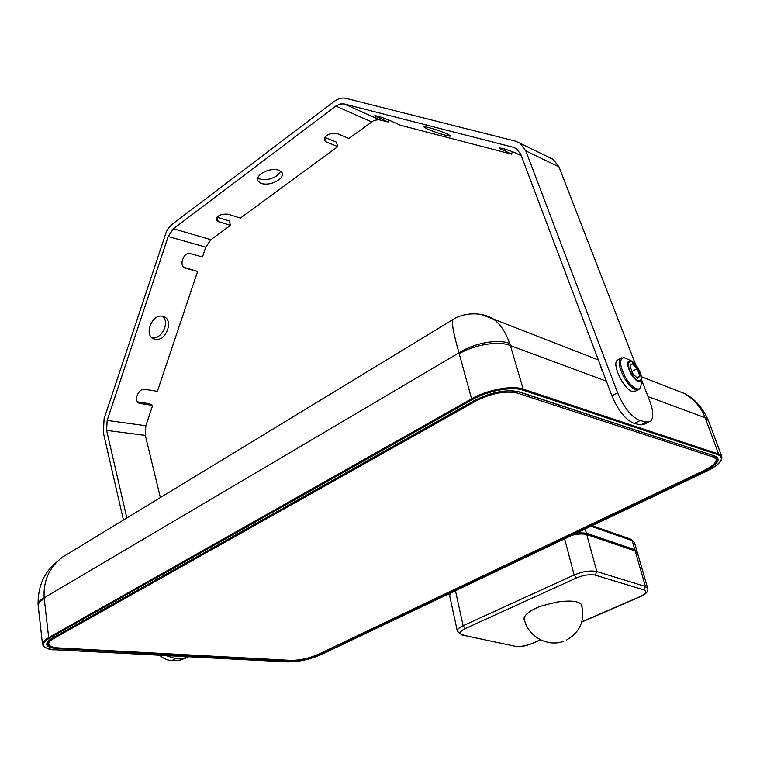 <?xml version="1.0" encoding="UTF-8"?>
<svg xmlns="http://www.w3.org/2000/svg" width="760" height="760" viewBox="0 0 760 760"><rect width="100%" height="100%" fill="white"/><g stroke="black" fill="none" stroke-linecap="round" stroke-linejoin="round"><path stroke-width="1.14" d="M667.688 386.973L684.209 393.414C694.117 399.228 701.1 407.331 705.156 417.734L708.462 420.651M287.156 661.875L55.138 649.743C41.724 648.422 39.758 644.594 49.248 638.257L472.255 399.637L471.599 398.8C487.15 389.766 512.25 385.101 523.184 389.11L510.406 345.61L606.366 381.149M55.138 649.743L54.948 649.771C49.932 650.114 45.809 648.47 42.569 644.841L42.569 644.841C42.085 642.656 44.118 640.253 48.668 637.63L471.599 398.8L459.24 353.751C474.43 344.508 499.31 340.594 510.406 345.61L509.76 343.596C498.645 338.561 473.974 343.007 458.974 352.849L459.24 353.751M481.622 314.573L493.439 319.086C500.242 323.969 505.685 332.139 509.76 343.596M602.262 370.272L603.811 374.366M601.797 370.034L600.115 364.572M71.924 551.38L62.491 557.118C49.314 567.292 43.197 580.858 44.146 597.788C39.71 600.21 37.696 602.566 38.114 604.856L38.19 605.539M453.986 318.944L452.722 319.703C451.573 323.048 453.653 334.096 458.974 352.849L44.146 597.788L48.668 637.63L49.248 638.257M42.484 644.081L38.285 606.385C37.762 603.886 39.748 601.293 44.222 598.586M583.575 533.767L574.189 534.223M582.075 606.755L581.922 605.216C579.319 601.093 570.912 600.058 556.7 602.119C543.058 605.406 536.18 607.439 536.075 608.228C535.961 608.181 523.459 613.558 524.106 619.4L524.637 620.445M53.694 638.524C49.97 640.661 48.346 642.618 48.811 644.385L48.811 644.385C49.59 646.389 52.791 647.567 58.425 647.909L290.595 660.364C299.697 660.411 308.94 658.397 318.326 654.341L703.75 470.611C712.766 466.127 716.87 462.26 716.062 459.002L713.545 457.14L517.389 393.101C505.486 390.526 491.777 393.11 476.244 400.862L53.694 638.524L53.561 637.592M123.433 520.039L103.331 432.582L104.111 418.646L166.487 231.41L169.071 227.382L172.216 224.285L334.295 101.374C338.209 98.486 342.104 97.48 345.971 98.363L515.422 141.141L519.944 143.184L525.806 150.869L558.989 166.877L553.214 159.4L549.556 157.614M525.806 150.869L617.595 392.815C624.14 408.034 631.636 417.287 640.091 420.565L646.484 421.999L640.822 424.887L634.4 423.481C625.917 420.242 618.422 411.027 611.914 395.837L520.733 154.251L516.496 148.713L513.342 147.288L516.895 148.998M648.774 422.085L645.164 423.928L640.822 424.887M641.678 380.161L649.695 400.872C653.362 410.818 653.733 417.544 650.797 421.049L646.484 421.999M173.394 228.75L210.919 239.685L205.77 247.171L168.188 236.483L173.394 228.75L335.825 106.067L340.014 103.987L344.166 103.939L513.342 147.288M210.919 239.685L230.47 225.34L218.206 221.568L216.096 219.916C217.056 215.602 221.075 213.702 228.142 214.206L240.369 218.072L337.791 146.604L325.916 141.787L324.14 140.182C325.195 135.014 329.507 132.791 337.07 133.523L348.887 138.463L373.882 120.469L378.66 119.643L388.027 121.989L388.702 119.956M126.834 517.968L106.609 430.397L107.16 420.423L168.188 236.483M324.719 137.322L336.328 142.082L337.791 146.604M278.977 170.192L282.235 172.966C282.957 175.246 281.77 177.583 278.663 179.977C272.764 183.777 266.912 184.946 261.108 183.493L257.716 180.661C257.003 178.429 258.162 176.111 261.202 173.726C267.206 169.841 273.125 168.663 278.977 170.192M230.47 225.34L229.235 220.96L216.98 217.151L218.206 221.568M280.849 171.19L277.315 175.493C271.424 179.293 265.582 180.462 259.777 178.989L257.754 177.925M388.027 121.989L374.775 115.738C377.378 115.871 382.147 117.335 389.082 120.127L400.339 125.2L511.528 154.147L512.383 151.63M635.635 364.601L558.989 166.877M511.528 154.147L499.158 147.972C502.379 148.143 507.689 149.748 515.071 152.769L521.284 155.724M447.649 134.093L450.651 135.993C450.519 137.094 434.131 132.136 427.044 128.858L423.918 126.901C423.928 125.751 440.629 130.805 447.649 134.093M166.003 655.576L175.589 658.654L183.502 658.331L179.93 660.155L172.007 660.487C167.789 660.582 163.685 658.834 159.676 655.244M186.475 657.808L179.93 660.155M188.746 656.764L183.502 658.331M137.589 401.907L149.577 403.75L152.646 405.45L145.844 425.714L145.34 435.404L106.609 430.397M138.349 402.705L139.555 403.37C132.99 401.479 138.386 387.837 145.112 389.338L157.377 391.352L197.619 271.444L183.673 267.197M205.77 247.171L202.473 256.984L190.418 253.659C183.35 251.427 178.296 266.722 185.573 268.27L197.619 271.444M160.36 497.572L145.34 435.404M152.646 405.45L139.555 403.37M162.982 316.378C151.962 312.854 143.118 336.224 154.365 339.074L154.812 339.207C165.898 342.475 174.505 319.257 163.219 316.445L162.982 316.378M151.867 337.668C161.3 340.28 170.344 322.183 162.564 316.284M637.783 389.947L635.75 391.01L632.092 391.419C623.514 388.93 611.771 364.249 617.215 360.259L618.459 359.575M639.853 376.067L637.64 378.508L632.69 373.502L630.002 366.063L632.253 363.688L637.165 368.685L639.853 376.067L636.823 377.682M631.959 371.478L637.165 368.685M287.423 661.894C298.556 661.931 309.861 659.471 321.328 654.521L321.508 654.436M321.328 654.521L706.344 471.305M706.22 471.371C720.784 463.847 724.812 458.337 718.304 454.851L522.794 390.108L523.184 389.11L718.628 454.043L718.304 454.851M472.255 399.637C487.492 390.792 512.078 386.203 522.794 390.108M474.686 400.387C491.606 391.941 506.54 389.12 519.479 391.932L518.928 391.941C511.689 389.927 501.942 390.659 489.706 394.136L474.686 400.387L51.965 638.419C43.52 644.033 45.248 647.434 57.133 648.622L289.36 660.962C299.25 661 309.291 658.815 319.494 654.417L704.71 470.905C717.639 464.217 721.202 459.325 715.388 456.247L519.479 391.932M706.315 471.352C717.639 465.823 722.779 460.826 721.734 456.351L718.628 454.043L705.156 417.734L648.033 396.577M47.101 643.596L47.196 644.1C48.022 646.237 51.433 647.482 57.418 647.852L57.133 648.622M289.608 660.317L289.36 660.962M519.146 392.008L715.388 456.247M704.71 470.905L704.273 470.354M709.526 467.438C715.597 463.666 718.19 460.493 717.326 457.928L715.093 456.304M590.947 526.253L632.206 540.654L634.818 549.698L586.369 533.178L585.228 528.969M577.4 532.693L586.369 533.178L586.064 533.89L634.524 550.373L634.818 549.698L637.042 551.456L634.438 542.44L630.562 539.106M585.599 534.109L575.234 533.729M634.125 550.553L636.376 551.532M573.372 534.612C578.788 533.501 583.062 533.425 586.197 534.385L634.894 550.819M637.517 553.071L635.227 551.133L645.449 586.492L596.828 571.539L586.777 534.669C583.139 533.586 578.217 533.786 572.014 535.258M634.495 542.64L631.189 539.325L592.173 525.663M564.614 538.783L574.161 574.95C582.958 571.368 590.51 570.228 596.828 571.539L595.26 575.12L643.948 589.912L645.449 586.492L647.71 588.278M643.948 589.912C647.387 591.461 646 593.731 639.778 596.723L581.799 621.889M573.505 534.546C578.977 533.425 583.328 533.378 586.568 534.394L635.018 550.857L637.459 552.89L647.663 588.126C648.726 591.204 646.275 594.054 640.3 596.657L639.778 596.723M462.441 635.065L514.9 646.209L461.833 634.933L457.368 631.294C457.016 629.565 458.935 627.703 463.125 625.717L574.161 574.95L576.375 577.98C583.699 574.997 589.988 574.047 595.26 575.12M450.328 593.161L449.663 595.726L450.699 592.99M449.93 593.807L450.091 593.275M449.597 594.852L449.284 593.655M576.375 577.98L465.272 628.558L463.125 625.717L455.458 590.719M540.493 639.815L531.943 643.53L540.654 639.901M514.9 646.209C519.869 646.922 525.559 646.019 531.943 643.53M465.272 628.558C459.638 631.465 458.945 633.583 463.191 634.904M712.975 455.61L713.545 457.14M517.389 393.101L516.857 391.409M476.244 400.862L475.931 399.788M640.091 420.565L634.4 423.481M617.595 392.815L611.914 395.837M335.825 106.067L371.555 121.837M344.166 103.939L379.8 119.843M324.567 137.55L325.916 141.787M376.732 116.926L377.026 116.014M501.068 148.105L500.745 149.064M175.589 658.654L172.007 660.487M145.844 425.714L107.16 420.423M137.759 402.135L140.353 403.57M640.632 386.992L639.065 389.262L635.417 389.661C631.855 388.132 628.235 384.37 624.568 378.366C619.4 368.837 618.051 362.206 620.502 358.463L621.832 357.77M626.63 358.596L623.979 357.627C618.944 358.919 619.514 365.617 625.698 377.71C629.27 383.553 632.795 387.22 636.253 388.702C638.875 389.595 640.433 388.616 640.936 385.776L641.706 378.651C640.623 384.142 637.117 382.669 631.189 374.243C626.601 364.99 626.496 360.468 630.876 360.658C633.26 361.703 635.673 364.23 638.125 368.239M631.731 373.853C624.283 361.579 631.094 356.022 638.106 368.344C645.468 380.361 638.922 386.356 631.731 373.853M638.153 368.296L641.706 378.651L638.181 368.248L630.876 360.658L623.979 357.627L620.502 358.463L617.215 360.259M321.452 654.493L706.278 471.371M641.525 376.779L684.209 393.414C694.25 398.259 702.288 407.198 708.311 420.242L721.734 456.351M287.337 661.913C298.556 661.95 309.909 659.481 321.394 654.512M55.053 649.771L287.233 661.913M52.126 638.4C49.428 639.521 47.785 641.421 47.196 644.1L47.101 643.454M474.829 400.387L52.221 638.343M38.047 604.133C38.019 587.803 43.13 574.721 53.38 564.889L62.491 557.118L452.722 319.703C464.189 312.103 482.419 311.894 493.439 319.086L598.376 359.974M637.042 551.456L637.165 552.302M457.311 631.056L449.663 595.726M640.091 596.742L581.742 622.069M514.149 646.361C523.744 647.178 526.366 645.392 532.275 643.539M715.065 456.294L716.062 459.002M48.346 641.155L48.716 643.748M519.944 143.184L553.214 159.4M257.716 180.661L257.564 180.148M152.38 338.077L154.365 339.074M566.637 639.986C580.44 631.845 585.333 619.913 581.324 604.209M524.067 617.87C526.642 635.645 547.143 647.748 563.806 641.193"/></g></svg>
